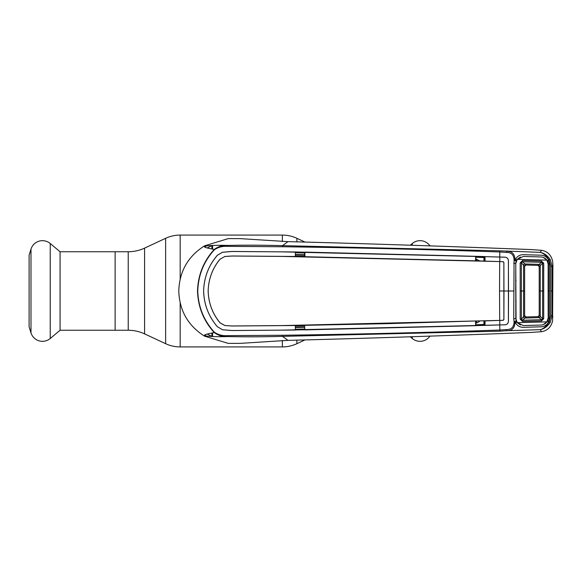 <?xml version="1.0" encoding="UTF-8"?>
<svg xmlns="http://www.w3.org/2000/svg" width="582" height="582" viewBox="0 0 582 582"><rect width="100%" height="100%" fill="white"/><g stroke="black" fill="none" stroke-linecap="round" stroke-linejoin="round"><path stroke-width="0.87" d="M304.502 241.857L296.885 238.307A34.411 34.411 0 0 0 282.343 235.084L180.173 235.084A34.411 34.411 0 0 0 165.63 238.307L144.583 248.121A38.71 38.71 0 0 1 128.222 251.751L115.127 251.751L115.127 330.249L115.127 251.751L60.07 251.751L60.07 330.249L50.227 338.506A12.04 12.04 0 0 1 30.992 332.889L29.1 326.844L29.1 255.156L30.992 249.111A12.04 12.04 0 0 1 50.227 243.494L50.227 338.506M304.502 340.143L296.885 343.693A34.411 34.411 0 0 1 282.343 346.916L180.173 346.916A34.411 34.411 0 0 1 165.63 343.693L165.63 238.307M60.07 330.249L128.222 330.249A38.71 38.71 0 0 1 144.583 333.879L165.63 343.693M60.07 251.751L50.227 243.494M430.054 335.96A12.04 12.04 0 0 1 412.289 338.506L412.289 336.651M430.054 246.041A12.04 12.04 0 0 0 412.289 243.494L410.179 245.262M410.179 336.738L412.289 338.506M476.171 320.966L387.91 323.643L295.343 325.52L304.561 325.491L304.866 329.892L475.625 325.694L475.596 321.177L475.887 325.622L505.074 324.785C507.075 324.567 508.181 323.425 508.399 321.359L508.428 260.641C508.202 258.561 507.082 257.411 505.081 257.193L499.742 257.018L499.807 251.962C426.97 249.438 354.496 247.699 282.386 246.746L227.155 246.361L227.475 245.437C245.102 245.051 263.45 245.117 282.525 245.64L287.952 241.639L240.206 238.635L228.5 238.598M476.498 321.279L476.673 322.966L479.342 321.54M475.887 322.995L476.673 322.966M475.887 324.778L483.948 324.45L483.933 321.053A1.288 0.378 -0.3 0 0 484.26 321.024M550.266 322.428L548.615 321.868C547.029 324.996 544.476 326.64 540.962 326.815L523.32 327.317C519.821 327.288 517.209 325.76 515.499 322.748L514.946 322.763C514.626 328.175 511.898 330.823 506.769 330.707L540.198 329.652L541.522 331.696C547.378 330.707 551.074 327.135 552.594 320.973L552.9 265.006L552.107 266.352L552.107 315.648L550.266 322.428C547.276 326.597 543.915 329.005 540.198 329.652C543.45 328.881 546.425 326.291 549.146 321.875L550.79 315.728L550.79 266.272L549.146 260.125C546.433 255.709 543.45 253.119 540.198 252.348L541.522 250.304L531.213 249.583C442.385 246.121 361.298 243.472 287.952 241.639M304.561 252.981L295.365 252.784M295.343 256.138L304.561 256.327M304.561 255.163L295.35 254.974M295.358 254.538L304.561 254.727M227.155 246.361C222.593 246.033 218.359 247.154 214.46 249.714L214.234 249.452C203.598 261.187 198.018 275.039 197.509 291C198.055 307.041 203.627 320.893 214.234 332.548L214.452 332.293C218.359 334.846 222.586 335.967 227.155 335.639L282.386 335.254C354.496 334.301 426.97 332.562 499.807 330.038L506.275 329.572L506.769 330.707L499.902 331.173L282.525 336.36L287.952 340.361L240.206 343.365L228.202 343.38L204.537 336.163C204.006 335.385 209.273 337.16 227.475 336.563C222.651 336.833 218.235 335.501 214.234 332.548C202.383 334.861 204.595 335.065 204.537 336.163C188.008 325.665 179.423 310.606 178.783 291C179.423 271.394 188.008 256.335 204.537 245.837L228.202 238.613M211.906 248.994L211.906 245.691A49.274 49.274 0 0 0 207.279 247.954M207.287 334.046A49.274 49.274 0 0 0 211.906 336.309L211.906 333.006M304.561 325.673L295.343 325.862M295.35 327.026L304.561 326.837M295.365 329.216L304.561 329.019M304.561 327.273L295.358 327.462M475.887 257.222L483.948 257.55L483.933 260.947A1.288 0.378 0.3 0 1 484.26 260.976M541.522 331.696L531.213 332.417C442.385 335.879 361.298 338.528 287.952 340.361M282.386 246.746L282.525 245.64L499.902 250.827L540.198 252.348C543.915 252.995 547.276 255.403 550.266 259.572L548.615 260.132L549.524 263.762L549.517 291L548.135 291L548.157 318.063L546.884 321.868L517.267 322.675L523.313 325.549L540.911 325.054C543.406 324.923 545.399 323.861 546.884 321.868M552.9 316.994L552.107 315.648L550.79 315.728M550.266 259.572L552.107 266.352L550.79 266.272M552.9 265.006L552.594 261.027C551.074 254.865 547.378 251.293 541.522 250.304M548.44 318.15L548.426 291L549.517 291L549.524 318.238L548.615 321.868L547.626 321.315L548.44 318.15L549.524 318.238M513.731 263.304L515.761 263.355L516.059 321.111L514.073 321.548L513.731 318.696L514.066 259.274C513.586 254.56 510.989 252.275 506.275 252.428L506.769 251.293C511.898 251.177 514.626 253.825 514.946 259.237L514.954 260.416L516.059 260.889L515.79 263.355M520.403 256.982L516.54 259.885L516.059 260.889L514.073 260.452L514.954 260.416L515.499 259.252L514.066 259.274M516.54 259.885L515.499 259.252C517.209 256.24 519.821 254.712 523.32 254.683L540.962 255.185C544.476 255.36 547.029 257.004 548.615 260.132L547.626 260.685L543.442 257.47M204.537 245.837C204.056 246.644 208.691 244.84 227.475 245.437C222.651 245.168 218.235 246.499 214.234 249.452C201.314 246.892 205.191 247.052 204.537 245.837M282.386 335.254L282.525 336.36C263.45 336.883 245.102 336.949 227.475 336.563L227.155 335.639M516.54 322.115L515.499 322.748L514.954 321.584L514.946 322.763L514.066 322.726L514.073 321.548L516.059 321.111L516.54 322.115L520.403 325.018M543.442 324.53L547.626 321.315M548.426 291L548.44 263.85L547.626 260.685M549.524 263.762L548.44 263.85M513.761 291L508.515 291L508.428 321.359C508.202 323.439 507.082 324.589 505.081 324.807L282.423 330.132L231.971 330.54L222.47 329.754L231.971 330.511L295.365 330.045L295.343 325.52L232.116 326L224.827 325.52L220.003 322.806C212.452 313.596 208.502 302.996 208.16 291L208.181 291C208.516 302.967 212.466 313.567 220.025 322.784L224.834 325.491M506.275 252.428L499.807 251.962L499.902 250.827M503.867 262.329L503.867 319.671L502.863 320.318L499.698 320.42L499.538 291L503.954 291L503.867 262.329L502.863 261.682L475.596 260.823L475.887 256.378L505.074 257.215C507.075 257.433 508.181 258.575 508.399 260.641L508.493 291L503.976 291L503.896 319.474L503.059 320.333L499.771 320.442L499.822 324.982M503.299 320.289L502.863 320.318M499.698 320.42L282.488 325.571L232.116 325.978L224.827 325.52M220.003 259.194C212.452 268.404 208.502 279.004 208.16 291C208.516 279.033 212.466 268.433 220.025 259.216L224.827 256.48L220.025 259.216M499.538 291L499.698 261.58L282.488 256.429L232.116 256.022L224.834 256.509M499.742 257.018L282.423 251.868L231.971 251.46L222.47 252.246L217.362 255.243C208.589 265.523 204.013 277.439 203.62 291C204.035 304.539 208.611 316.455 217.384 326.742C208.589 316.477 204.013 304.561 203.62 291C204.035 277.461 208.611 265.545 217.384 255.258L222.477 252.275L231.971 251.489L295.365 251.955L295.343 256.48L232.116 256L224.827 256.48M502.863 261.682L499.698 261.58M304.561 329.798L295.663 329.929M304.866 329.892L304.561 325.491M484.748 321.009L484.748 325.345M485.01 325.418L485.039 320.9L499.771 320.42M217.384 326.742L222.477 329.725L217.384 326.742M475.625 256.306L475.596 260.823L295.343 256.48L304.888 256.626L304.895 252.108L475.625 256.306L485.01 256.582L485.039 261.1L476.171 261.034M295.663 252.071L304.561 252.202L304.561 256.509M304.561 252.202L295.365 251.955M484.748 256.655L484.748 260.991M499.771 261.558L499.822 257.018M503.896 262.526L503.299 261.711M214.46 249.714C203.867 261.267 198.302 275.031 197.756 291C198.273 306.881 203.838 320.646 214.452 332.293M499.742 324.982L499.902 331.173M506.275 329.572C510.989 329.718 513.586 327.44 514.066 322.726M515.79 318.645L513.731 318.696M479.575 260.831L475.887 259.005M476.673 259.034L476.498 260.721M542.628 291L543.712 291L543.719 318.732L542.642 318.681L542.628 291L540.249 291L540.249 265.516L542.642 263.319L541.435 262.293L522.592 261.769L521.363 262.875L524.622 266.323L524.622 291L524.622 266.323L525.946 265.028L522.592 261.769L522.6 260.54L541.449 261.071L543.719 263.268L543.712 291L542.628 291L542.642 263.319L543.719 263.268M525.91 265.028A1.288 1.288 0 0 1 525.946 265.028L537.957 265.37A1.288 1.288 180 0 1 539.208 266.658L540.249 265.516A1.288 1.004 -132.5 0 0 539.187 264.359L537.957 265.37L539.208 266.658L539.208 291L539.208 266.658A1.288 1.288 45.9 0 0 537.957 265.37L525.946 265.028A1.288 1.288 180 0 0 524.622 266.323A1.288 1.288 0 0 1 525.91 265.028M543.719 318.732L541.449 320.929L522.6 321.46L520.192 319.183L521.363 319.125L524.622 315.677L525.946 316.972L522.592 320.231L541.435 319.707L542.642 318.681L539.208 315.342L539.208 291L539.208 315.342A1.288 1.288 180 0 1 537.957 316.63L525.946 316.972L537.957 316.63A1.288 1.288 -45.9 0 0 539.208 315.342L537.957 316.63L539.179 317.634A1.288 1.004 132.7 0 0 540.242 316.477M524.622 315.677A1.288 1.288 0 0 0 525.946 316.972L525.946 316.972A1.288 1.288 180 0 1 524.622 315.677L524.622 291L524.622 315.677M546.884 260.132C545.399 258.139 543.406 257.077 540.911 256.946L523.313 256.451L517.267 259.325L546.884 260.132L548.157 263.937L548.135 291M523.582 316.877A1.288 0.982 -135.3 0 0 524.76 318.041L539.179 317.634A1.288 1.004 132.5 0 0 540.249 316.484L540.249 291L539.208 291M524.753 318.048A1.288 0.982 -135.3 0 1 523.574 316.884L523.582 291L521.356 291L521.363 319.125L522.592 320.231L522.6 321.46M524.753 263.952A1.288 0.982 135.3 0 0 523.574 265.116L523.582 291L524.622 291M523.582 265.123A1.288 0.982 135.3 0 1 524.76 263.959L539.179 264.366A1.288 1.004 -132.7 0 1 540.242 265.523M517.267 259.325L515.79 263.442L515.703 291M515.725 281.586L516.081 280.72M516.081 301.28L515.725 300.414M515.798 291L515.79 318.558L517.267 322.675M539.187 264.359L541.435 262.293L541.449 261.071M520.192 319.183L520.192 291L521.356 291L521.363 262.875L520.192 262.817L522.6 260.54M520.192 291L520.192 262.817M541.449 320.929L541.435 319.707L539.187 317.641M296.885 343.693L296.885 340.274M296.885 241.726L296.885 238.307M282.343 346.916L282.343 340.441M282.343 241.559L282.343 235.084M180.173 346.916L180.173 303.004M180.173 278.996L180.173 235.084M144.583 333.879L144.583 248.121M128.222 330.249L128.222 251.751M30.992 249.111L30.992 332.889M412.289 245.349L412.289 243.494M206.712 245.815A51.427 51.427 0 0 0 204.602 247.023M204.602 334.977A51.427 51.427 0 0 0 206.712 336.185M212.59 249.132L212.59 245.458M212.59 336.534L212.59 332.868M484.748 257.68A1.288 0.422 0.3 0 0 483.948 257.55M550.71 291L552.02 291M484.748 324.32A1.288 0.422 -0.3 0 1 483.948 324.45"/></g></svg>
